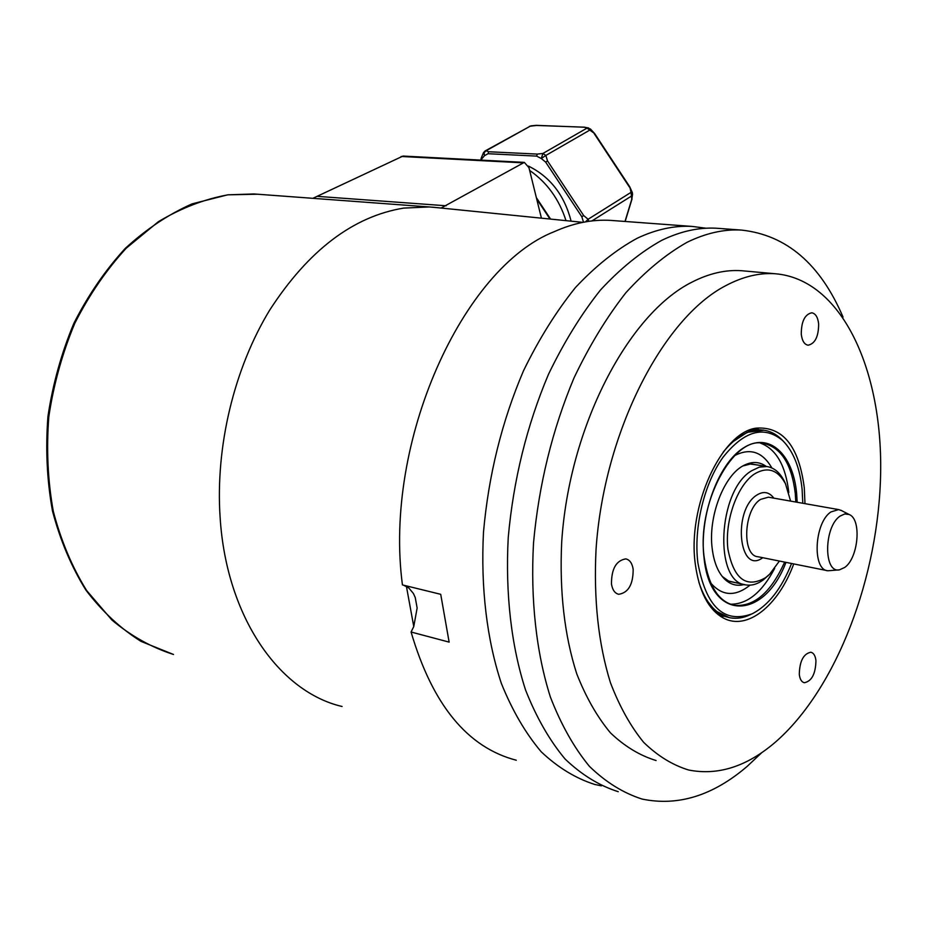 <?xml version="1.0" encoding="UTF-8"?>
<svg xmlns="http://www.w3.org/2000/svg" width="927" height="927" viewBox="0 0 927 927"><rect width="100%" height="100%" fill="white"/><g stroke="black" fill="none" stroke-linecap="round" stroke-linejoin="round"><path stroke-width="1.39" d="M312.863 198.32L403.002 156.06L524.323 162.376L441.078 208.054M436.235 207.555L429.294 206.953L403.674 208.1C353.071 216.42 308.436 250.383 269.769 309.989C234.114 368.517 215.284 446.652 220.128 517.614C226.455 617.359 279.444 691.913 342.086 706.49M516.246 760.221C467.486 747.521 432.434 704.775 411.078 632.017L413.766 626.513L417.138 608.008L415.238 597.521L413.372 593.442L408.807 587.961L403.546 585.192M613.998 220.638L610.487 220.383C592.272 219.305 573.558 223.059 554.358 231.623C462.84 267.37 383.384 441.6 402.434 584.914L440.719 594.311L449.132 642.121L411.078 632.017M406.42 586.374L413.766 626.513M417.138 608.008L415.238 597.521M706.084 228.239L692.237 226.431C674.404 225.4 656.026 229.351 637.104 238.297C615.957 249.838 595.412 266.258 575.458 287.532C556.223 311.437 538.9 339.178 523.5 370.777C501.913 421.322 488.575 475.122 483.488 532.191C480.615 587.88 486.953 640.059 501.368 683.442C512.318 710.58 525.609 733.361 541.229 751.809C557.869 767.521 575.737 778.402 594.81 784.474L601.426 785.853M720.012 228.494L716.606 228.239C698.912 227.219 680.65 231.24 661.82 240.29C640.766 251.97 620.302 268.587 600.395 290.105C581.206 314.288 563.894 342.353 548.483 374.311C526.86 425.423 513.454 479.804 508.239 537.475C505.227 593.743 511.391 646.432 525.621 690.175C536.443 717.521 549.595 740.464 565.076 759.004C581.577 774.775 599.294 785.679 618.239 791.704M843.037 317.08C820.325 263.975 786.467 234.971 741.461 230.081C723.906 229.073 705.76 233.152 687.034 242.318C666.096 254.149 645.702 270.962 625.864 292.735C606.721 317.196 589.433 345.586 574.01 377.915C552.365 429.607 538.865 484.601 533.523 542.886C530.371 599.746 536.351 652.932 550.383 697.034C561.067 724.601 574.068 747.707 589.41 766.339C605.76 782.179 623.338 793.095 642.133 799.074C678.101 806.513 713.153 795.586 747.289 766.27L761.913 752.527M744.937 271.02L741.588 270.719C725.459 269.595 708.807 273.453 691.635 282.306C628.054 314.241 569.027 426.86 561.681 542.318C559.41 591.6 564.427 635.424 576.733 673.79C585.98 697.289 597.22 716.977 610.464 732.863C624.601 746.339 639.804 755.563 656.084 760.522M775.285 742.237C836.907 688.738 879.086 576.015 880.65 472.202C882.33 368.622 841.241 279.247 775.331 273.755C759.375 272.642 742.886 276.594 725.853 285.609C662.782 318.088 603.778 432.48 596.038 549.572C593.581 599.537 598.39 643.917 610.441 682.701C619.514 706.455 630.58 726.328 643.639 742.318C657.579 755.876 672.596 765.111 688.691 770.024C718.066 775.783 746.93 766.525 775.285 742.237M793.744 563.917C778.483 605.609 747.243 631.067 723.361 618.019C708.518 609.711 699.178 591.82 695.343 564.358C687.023 506.652 721.519 431.994 756.513 428.1C783.014 426.466 798.947 446.408 804.3 487.926L804.972 503.651M633.164 569.294C632.202 563.257 629.757 559.792 625.818 558.888C616.223 560.453 611.438 568.819 611.472 584.01C612.457 589.954 614.879 593.384 618.738 594.288C628.355 592.77 633.176 584.439 633.164 569.294M818.645 323.859C817.834 317.161 815.54 313.477 811.751 312.793C804.787 314.369 801.299 321.518 801.276 334.23C802.098 340.869 804.381 344.531 808.112 345.203C815.088 343.662 818.599 336.547 818.645 323.859M815.945 660.661C815.366 655.737 813.674 652.921 810.858 652.214C803.477 653.732 799.619 661.125 799.294 674.381C799.885 679.248 801.565 682.029 804.335 682.736C811.728 681.229 815.609 673.871 815.945 660.661M723.605 616.328L718.147 614.636M752.851 428.981L758.495 429.398M763.952 430.209L747.243 432.318L731.136 442.909M702.921 593.686L707.985 602.365L713.894 609.259L716.026 611.136L728.958 617.544M698.842 582.156C705.679 603.071 716.212 614.972 730.453 617.857C736.977 618.969 743.616 617.892 750.383 614.636L751.206 614.265M723.176 452.156C736.247 436.13 749.595 428.795 763.234 430.116C769.804 430.939 775.748 433.859 781.067 438.9L783.164 441.032M791.565 563.477C781.6 588.483 768.564 605.227 752.434 613.697C724.207 624.149 706.003 607.115 697.846 562.608C693.558 527.579 704.103 483.639 722.967 457.347C744.126 430.731 764.022 425.134 782.666 440.557C793.361 451.24 799.85 467.544 802.122 489.456L802.782 503.257M722.318 576.536L724.323 578.807C717.95 572.168 713.906 562.144 712.214 548.726C707.88 516.582 724.114 474.717 744.138 465.273C752.226 461.24 759.595 461.634 766.258 466.443M724.323 578.807C730.175 584.566 736.814 586.467 744.219 584.52M722.26 576.478L728.552 580.986L735.551 582.677M742.921 465.957L750.383 464.045L757.51 465.006M785.702 484.218L784.288 481.101C779.874 472.48 774.057 467.625 766.826 466.536L759.34 467.115L751.693 470.719C717.602 490.313 713.523 583.141 746.154 584.937C751.832 585.806 757.579 584.103 763.373 579.838L768.761 575.03M790.604 501.101L785.47 483.743C777.73 469.607 767.417 466.339 754.532 473.94C737.336 485.111 724.52 520.928 727.915 549.12C733.755 579.143 746.305 588.657 765.586 577.683L769.688 574.137L779.422 561.044M841.635 510.638L838.587 509.583L830.94 511.936C814.312 522.55 811.982 570.035 827.915 570.777L838.97 569.885M840.117 516.072C823.802 526.675 823.396 573.651 839.503 569.827L844.729 567.44C858.506 557.915 861.82 519.05 849.155 514.508L844.764 513.964L840.117 516.072M524.323 162.376L528.958 167.66L541.426 218.169M588.726 128.007L584.207 127.173L587.023 128.111L542.898 153.465L545.852 155.435L541.298 158.517L542.898 153.465L537.266 154.091L488.68 151.738L486.096 150.753L530.812 125.863L485.041 150.985L486.096 150.753L484.114 152.688L484.508 155.678L481.797 158.83L481.287 157.914L480.777 160.116M485.041 150.985L483.5 152.642L484.508 155.678L488.042 153.72L488.68 151.738M590.383 128.957L594.659 133.569L587.023 128.111L590.383 128.957L589.943 130.012L545.852 155.435L547.498 160.881L545.667 162.121L541.298 158.517L536.629 156.107L537.266 154.091M583.512 222.225L581.832 216.756L583.651 215.528L547.498 160.881M571.125 221.159C564.392 195.133 550.163 176.779 528.436 166.084M585.551 221.854L588.1 219.259L631.044 192.352L631.762 199.282L632.562 194.218L631.727 195.898L591.913 220.939M588.912 221.321L588.1 219.259L583.651 215.528M632.562 194.183L632.307 192.549L631.044 192.352L629.757 186.825L594.659 133.569M529.491 126.292L536.594 125.458M530.812 125.863L536.258 125.342L584.949 127.242M566.003 220.649C559.12 199.235 547 182.492 529.653 170.429M509.271 161.599L496.072 160.916M257.602 194.218L227.949 194.832C204.38 199.131 181.194 208.077 158.401 221.669L126.281 248.158C106.42 269.792 89.282 294.786 74.867 323.141C62.399 352.932 53.708 384.079 48.83 416.594C46.292 449.213 47.787 480.835 53.326 511.461C61.066 540.847 72.179 567.231 86.674 590.592L111.982 620.105C131.078 636.003 151.588 647.452 173.511 654.474L141.043 641.403C120.487 628.494 102.121 611.414 85.933 590.151C71.391 566.745 60.243 540.36 52.491 511.009C46.953 480.441 45.435 448.9 47.949 416.385C52.816 383.975 61.472 352.92 73.917 323.21C88.308 294.937 105.446 269.977 125.319 248.355C146.35 229.073 168.621 214.241 192.132 203.859L227.602 194.844L253.917 193.952L429.294 206.953M752.956 428.981L754.358 429.131M718.251 614.682L719.619 615.064M748.019 430.788L759.109 429.861M714.3 611.183L724.3 616.096M705.007 598.066L714.172 609.526M734.647 439.607L747.243 432.318M785.98 562.365C763.999 620.464 710.453 621.959 704.08 558.228C698.854 516.745 718.031 463.824 743.431 447.95C768.761 431.449 793.014 453.824 796.629 493.315L797.185 502.272M784.624 562.086C771.021 592.341 754.369 606.768 734.671 605.377C718.749 601.982 708.61 586.177 704.265 557.95C696.258 503.836 733.35 436.2 762.967 443.28C780.916 447.081 791.693 463.836 795.285 493.535L795.818 502.028M760.476 443.118C776.2 449.062 785.644 465.493 788.796 492.411L788.807 492.538M730.372 604.219C747.232 604.392 761.994 592.446 774.671 568.39M710.777 583.071C722.26 596.188 735.343 596.872 750.047 585.146M734.613 455.632C750.024 447.625 762.457 451.739 771.913 467.996M773.86 498.147C769.167 491.913 763.477 490.893 756.78 495.099C732.272 510.29 738.912 575.621 762.747 557.706M838.587 509.583L768.402 497.185L760.557 499.398C743.581 509.595 741.623 555.852 757.996 556.756L827.197 570.626M401.136 156.466L522.619 162.816M317.694 196.385L446.13 205.771M481.797 158.83L481.495 160.151M536.629 156.107L488.042 153.72M581.832 216.756L545.667 162.121M624.995 221.449L631.762 199.282M629.398 187.022L594.277 133.743M584.207 127.173L535.91 125.435M536.779 199.131L549.978 219.027M582.898 222.353L432.341 207.161M610.487 220.383L692.237 226.431M716.606 228.239L741.461 230.081M741.588 270.719L775.331 273.755M720.314 616.2L723.361 618.019M721.669 615.864L722.851 616.131M761.438 429.931L752.156 429.201M717.568 614.172L726.501 616.895M782.666 440.557L781.067 438.9M732.481 604.891L734.671 605.377M751.473 464.01L766.826 466.536M785.47 483.743L784.288 481.101M769.688 574.137L767.695 576.107M729.503 581.391L744.624 584.613M849.155 514.508L840.893 510.256M618.135 594.149L618.738 594.288M483.465 152.712L481.287 157.914M632.307 192.549L629.757 186.825M625.157 221.46L632.029 198.957M536.443 197.764L550.592 219.096"/></g></svg>
